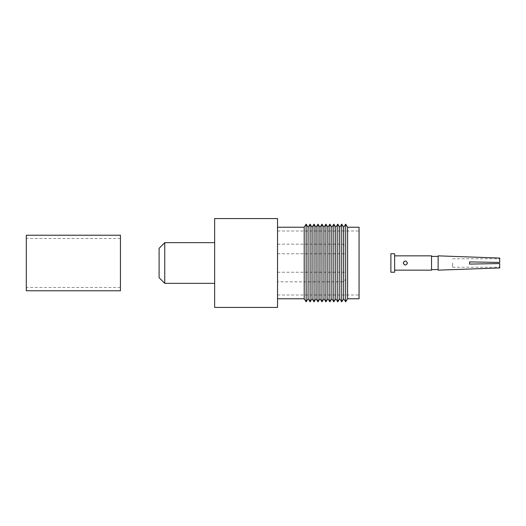 <?xml version="1.0" encoding="UTF-8"?>
<svg xmlns="http://www.w3.org/2000/svg" width="526" height="526" viewBox="0 0 526 526"><rect width="100%" height="100%" fill="white"/><g stroke="black" fill="none" stroke-linecap="round" stroke-linejoin="round"><path stroke-width="0.39" stroke-dasharray="2.63 1.97" d="M345.681 301.839L345.681 224.161M277.537 218.566L277.537 307.434M159.108 248.311L159.108 277.689M164.756 283.336L164.756 242.664M214.654 218.566L214.654 307.434M304.206 298.775L304.206 227.225M306.145 301.839L306.145 224.161M308.085 298.775L308.085 227.225M308.157 298.775L308.157 227.225M310.097 301.839L310.097 224.161M312.036 298.775L312.036 227.225M312.109 298.775L312.109 227.225M314.055 301.839L314.055 224.161M315.995 298.775L315.995 227.225M316.067 298.775L316.067 227.225M318.006 301.839L318.006 224.161M319.946 298.775L319.946 227.225M320.018 298.775L320.018 227.225M321.958 301.839L321.958 224.161M323.898 298.775L323.898 227.225M323.97 298.775L323.97 227.225M325.916 301.839L325.916 224.161M327.856 298.775L327.856 227.225M327.928 298.775L327.928 227.225M329.868 301.839L329.868 224.161M331.807 298.775L331.807 227.225M331.88 298.775L331.88 227.225M333.819 301.839L333.819 224.161M335.759 298.775L335.759 227.225M335.838 298.775L335.838 227.225M337.777 301.839L337.777 224.161M339.717 298.775L339.717 227.225M339.789 298.775L339.789 227.225M341.729 301.839L341.729 224.161M343.669 298.775L343.669 227.225M343.741 298.775L343.741 227.225M347.62 298.775L347.62 227.225M359.061 298.775L359.061 227.225M214.654 263L214.654 283.336L214.654 263M359.061 263L359.061 230.993L359.061 263M277.537 263L277.537 298.775L277.537 263M26.3 235.227L26.3 290.773M120.441 235.227L120.441 290.773M120.441 263L120.441 238.521L120.441 263M26.3 263L26.3 238.521L26.3 263M403.271 263A2.065 2.065 0 0 0 406.789 264.46A2.065 2.065 0 0 0 405.336 260.935A2.065 2.065 0 0 0 403.271 263M499.7 258.062L499.7 262.435L469.573 261.909L469.573 264.091L469.573 263L469.573 264.091L499.7 263.565L469.573 264.091L499.7 263.565L499.7 267.938M452.63 263L452.63 267.234L452.63 263M438.132 255.846L438.132 270.154M431.544 255.846L431.544 270.154M394.638 253.775L394.638 272.225M390.877 253.775L390.877 272.225M499.7 262.435L499.7 258.766L499.7 262.435L469.573 261.909L469.573 263L469.573 261.909L499.7 262.435M431.544 263L431.544 269.588L431.544 263M341.926 263L341.926 244.169L341.926 263M277.537 272.225L345.694 272.225M277.537 244.169L341.926 244.169C344.214 244.393 345.47 245.649 345.694 247.937M345.694 278.063C345.47 280.351 344.214 281.607 341.926 281.831L277.537 281.831M277.537 253.775L345.694 253.775M277.537 295.007L359.061 295.007M277.537 230.993L359.061 230.993M120.441 287.479L26.3 287.479M120.441 238.521L26.3 238.521M452.63 267.234L499.7 267.234M452.63 258.766L499.7 258.766"/><path stroke-width="0.79" d="M164.756 283.336L159.108 277.689L159.108 248.311L164.756 242.664L164.756 283.336L214.654 283.336M304.206 227.225L304.206 298.775L306.145 301.839L306.145 224.161L304.206 227.225L277.537 227.225M214.654 263L214.654 218.566L277.537 218.566L277.537 307.434L214.654 307.434L214.654 263M308.085 298.775L308.085 227.225L308.085 298.775L306.145 301.839M310.097 224.161L310.097 301.839L312.036 298.775L312.036 227.225L310.097 224.161L308.157 227.225M315.995 227.225L316.067 298.775L316.067 227.225L314.055 224.161L312.109 227.225L312.036 298.775M314.055 224.161L314.055 301.839L315.995 298.775M318.006 224.161L318.006 301.839L319.946 298.775L319.946 227.225L318.006 224.161L316.067 227.225M323.898 227.225L323.97 298.775L323.97 227.225L321.958 224.161L320.018 227.225L319.946 298.775M321.958 224.161L321.958 301.839L323.898 298.775M325.916 224.161L325.916 301.839L327.856 298.775L327.856 227.225L325.916 224.161L323.97 227.225M331.807 227.225L331.88 298.775L331.88 227.225L329.868 224.161L327.928 227.225L327.856 298.775M329.868 224.161L329.868 301.839L331.807 298.775M333.819 224.161L333.819 301.839L335.759 298.775L335.759 227.225L333.819 224.161L331.88 227.225M339.717 227.225L339.789 298.775L339.789 227.225L337.777 224.161L335.838 227.225L335.759 298.775M337.777 224.161L337.777 301.839L339.717 298.775M341.729 224.161L341.729 301.839L343.669 298.775L343.669 227.225L341.729 224.161L339.789 227.225M347.62 227.225L347.62 298.775L359.061 298.775L359.061 227.225L347.62 227.225L345.681 224.161L343.741 227.225L343.669 298.775M345.681 224.161L345.681 301.839L347.62 298.775M120.441 263L120.441 235.227L26.3 235.227L26.3 290.773L120.441 290.773L120.441 263M403.271 263C404.645 265.663 406.019 265.663 407.394 263C406.019 260.337 404.645 260.337 403.271 263M438.132 263L438.132 255.846L499.7 258.062L499.7 262.435L469.573 261.909L469.573 264.091L499.7 263.565L499.7 267.938L438.132 270.154L438.132 263M394.638 263L394.638 253.775L390.877 253.775L390.877 272.225L394.638 272.225L394.638 263M394.638 270.154L431.544 270.154L431.544 255.846L394.638 255.846M164.756 242.664L214.654 242.664M308.085 227.225L306.145 224.161M343.741 298.775L345.681 301.839M339.789 298.775L341.729 301.839M335.838 298.775L337.777 301.839M331.88 298.775L333.819 301.839M327.928 298.775L329.868 301.839M323.97 298.775L325.916 301.839M320.018 298.775L321.958 301.839M316.067 298.775L318.006 301.839M312.109 298.775L314.055 301.839M308.157 298.775L310.097 301.839M304.206 298.775L277.537 298.775M438.132 256.412L431.544 256.412M438.132 269.588L431.544 269.588"/></g></svg>

